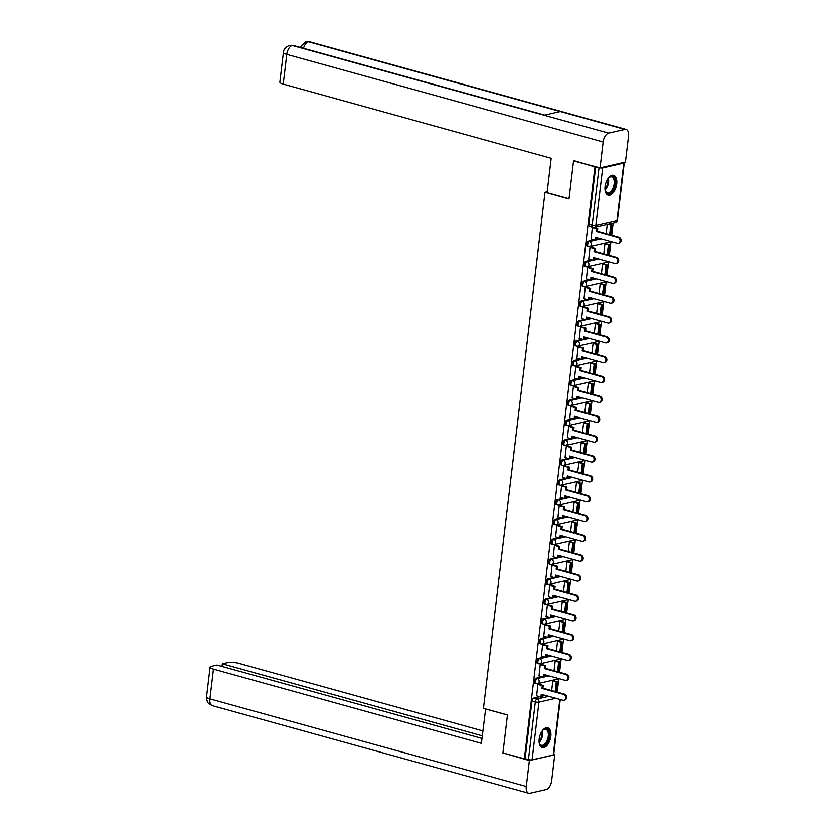 <?xml version="1.0" encoding="UTF-8"?>
<svg xmlns="http://www.w3.org/2000/svg" width="835" height="835" viewBox="0 0 835 835"><rect width="100%" height="100%" fill="white"/><g stroke="black" fill="none" stroke-linecap="round" stroke-linejoin="round"><path stroke-width="1.25" d="M542.207 676.872L536.153 678.26A2.641 1.399 105.5 0 0 534.358 681.141A2.641 1.399 105.5 0 0 535.152 683.343L536.331 683.667A2.641 1.399 -74.5 0 1 535.538 681.475A2.641 1.399 -74.5 0 1 537.343 678.584L548.992 675.922M544.577 657.02L538.523 658.397A2.641 1.399 105.5 0 0 536.728 661.289A2.641 1.399 105.5 0 0 537.521 663.481L538.7 663.815A2.641 1.399 -74.5 0 1 537.907 661.612A2.641 1.399 -74.5 0 1 539.702 658.721L551.361 656.059M546.946 637.157L540.892 638.535A2.641 1.399 105.5 0 0 539.097 641.426A2.641 1.399 105.5 0 0 539.88 643.628L541.07 643.952A2.641 1.399 -74.5 0 1 540.276 641.75A2.641 1.399 -74.5 0 1 542.072 638.869L553.72 636.207M549.315 617.295L543.261 618.683A2.641 1.399 105.5 0 0 541.466 621.564A2.641 1.399 105.5 0 0 542.249 623.766L543.439 624.089A2.641 1.399 -74.5 0 1 542.646 621.898A2.641 1.399 -74.5 0 1 544.441 619.006L556.089 616.345M551.684 597.442L545.631 598.82A2.641 1.399 105.5 0 0 543.835 601.711A2.641 1.399 105.5 0 0 544.618 603.903L545.808 604.237A2.641 1.399 -74.5 0 1 545.015 602.035A2.641 1.399 -74.5 0 1 546.81 599.144L558.458 596.493M554.043 577.58L548 578.958A2.641 1.399 105.5 0 0 546.194 581.849A2.641 1.399 105.5 0 0 546.988 584.051L548.167 584.375A2.641 1.399 -74.5 0 1 547.384 582.172A2.641 1.399 -74.5 0 1 549.179 579.292L560.828 576.63M556.413 557.717L550.359 559.106A2.641 1.399 105.5 0 0 548.564 561.986A2.641 1.399 105.5 0 0 549.357 564.189L550.536 564.523A2.641 1.399 -74.5 0 1 549.754 562.32A2.641 1.399 -74.5 0 1 551.549 559.429L563.197 556.768M558.782 537.865L552.728 539.243A2.641 1.399 105.5 0 0 550.933 542.134A2.641 1.399 105.5 0 0 551.726 544.337L552.906 544.66A2.641 1.399 -74.5 0 1 552.123 542.458A2.641 1.399 -74.5 0 1 553.918 539.577L565.566 536.915M561.151 518.003L555.098 519.391A2.641 1.399 105.5 0 0 553.302 522.272A2.641 1.399 105.5 0 0 554.096 524.474L555.275 524.798A2.641 1.399 -74.5 0 1 554.482 522.606A2.641 1.399 -74.5 0 1 556.287 519.714L567.936 517.053M563.521 498.151L557.467 499.528A2.641 1.399 105.5 0 0 555.672 502.419A2.641 1.399 105.5 0 0 556.465 504.611L557.644 504.945A2.641 1.399 -74.5 0 1 556.851 502.743A2.641 1.399 -74.5 0 1 558.646 499.852L570.305 497.19M565.89 478.288L559.836 479.666A2.641 1.399 105.5 0 0 558.041 482.557A2.641 1.399 105.5 0 0 558.824 484.759L560.014 485.083A2.641 1.399 -74.5 0 1 559.22 482.88A2.641 1.399 -74.5 0 1 561.016 480L572.664 477.338M568.259 458.425L562.205 459.814A2.641 1.399 105.5 0 0 560.41 462.694A2.641 1.399 105.5 0 0 561.193 464.897L562.383 465.22A2.641 1.399 -74.5 0 1 561.59 463.028A2.641 1.399 -74.5 0 1 563.385 460.137L575.033 457.476M570.629 438.573L564.575 439.951A2.641 1.399 105.5 0 0 562.78 442.842A2.641 1.399 105.5 0 0 563.562 445.034L564.752 445.368A2.641 1.399 -74.5 0 1 563.959 443.166A2.641 1.399 -74.5 0 1 565.754 440.275L577.403 437.623M572.987 418.711L566.944 420.089A2.641 1.399 105.5 0 0 565.138 422.98A2.641 1.399 105.5 0 0 565.932 425.182L567.111 425.506A2.641 1.399 -74.5 0 1 566.328 423.303A2.641 1.399 -74.5 0 1 568.124 420.423L579.772 417.761M575.357 398.848L569.303 400.236A2.641 1.399 105.5 0 0 567.508 403.117A2.641 1.399 105.5 0 0 568.301 405.319L569.48 405.653A2.641 1.399 -74.5 0 1 568.698 403.451A2.641 1.399 -74.5 0 1 570.493 400.56L582.141 397.898M577.726 378.996L571.672 380.374A2.641 1.399 105.5 0 0 569.877 383.265A2.641 1.399 105.5 0 0 570.67 385.467L571.85 385.791A2.641 1.399 -74.5 0 1 571.067 383.589A2.641 1.399 -74.5 0 1 572.862 380.708L584.51 378.046M580.095 359.133L574.042 360.522A2.641 1.399 105.5 0 0 572.246 363.402A2.641 1.399 105.5 0 0 573.04 365.605L574.219 365.928A2.641 1.399 -74.5 0 1 573.426 363.736A2.641 1.399 -74.5 0 1 575.231 360.845L586.88 358.184M582.465 339.281L576.411 340.659A2.641 1.399 105.5 0 0 574.616 343.55A2.641 1.399 105.5 0 0 575.409 345.742L576.588 346.076A2.641 1.399 -74.5 0 1 575.795 343.874A2.641 1.399 -74.5 0 1 577.59 340.983L589.249 338.321M584.834 319.419L578.78 320.797A2.641 1.399 105.5 0 0 576.985 323.688A2.641 1.399 105.5 0 0 577.768 325.89L578.958 326.214A2.641 1.399 -74.5 0 1 578.164 324.011A2.641 1.399 -74.5 0 1 579.96 321.131L591.608 318.469M587.203 299.556L581.15 300.944A2.641 1.399 105.5 0 0 579.354 303.825A2.641 1.399 105.5 0 0 580.137 306.027L581.327 306.351A2.641 1.399 -74.5 0 1 580.534 304.159A2.641 1.399 -74.5 0 1 582.329 301.268L593.977 298.606M589.573 279.704L583.519 281.082A2.641 1.399 105.5 0 0 581.724 283.973A2.641 1.399 105.5 0 0 582.506 286.165L583.696 286.499A2.641 1.399 -74.5 0 1 582.903 284.297A2.641 1.399 -74.5 0 1 584.698 281.405L596.347 278.754M591.932 259.842L585.888 261.219A2.641 1.399 105.5 0 0 584.082 264.111A2.641 1.399 105.5 0 0 584.876 266.313L586.055 266.636A2.641 1.399 -74.5 0 1 585.272 264.434A2.641 1.399 -74.5 0 1 587.068 261.553L598.716 258.892M594.301 239.979L588.247 241.367A2.641 1.399 105.5 0 0 586.452 244.248A2.641 1.399 105.5 0 0 587.245 246.45L588.424 246.784A2.641 1.399 -74.5 0 1 587.642 244.582A2.641 1.399 -74.5 0 1 589.437 241.691L601.085 239.029M616.71 183.898A10.281 5.469 105.5 0 0 613.631 175.308A10.281 5.469 105.5 0 0 605.072 186.549A10.281 5.469 105.5 0 0 608.151 195.139A10.281 5.469 105.5 0 0 616.71 183.898M550.829 736.376A10.281 5.469 105.5 0 0 547.75 727.786A10.281 5.469 105.5 0 0 539.191 739.027A10.281 5.469 105.5 0 0 542.27 747.617A10.281 5.469 105.5 0 0 550.829 736.376M557.216 692.173L558.813 678.855M559.586 672.321L561.172 659.003M561.955 652.459L563.541 639.14M564.324 632.596L565.911 619.288M566.694 612.744L568.28 599.426M569.063 592.881L570.649 579.563M571.432 573.019L573.019 559.711M573.802 553.167L575.388 539.848M576.16 533.304L577.757 519.986M578.53 513.452L580.116 500.134M580.899 493.589L582.486 480.271M583.268 473.727L584.855 460.419M585.638 453.875L587.224 440.556M588.007 434.012L589.593 420.694M590.376 414.15L591.963 400.842M592.746 394.297L594.332 380.979M595.104 374.435L596.701 361.117M597.474 354.583L599.06 341.264M599.843 334.72L601.43 321.402M602.212 314.858L603.799 301.55M604.582 295.005L606.168 281.687M606.951 275.143L608.538 261.825M609.32 255.28L610.907 241.973M611.69 235.428L613.14 223.227M560.264 699.553L553.688 754.736A2.641 0.616 -173.2 0 1 553.219 755.017L532.093 759.85A2.641 0.616 -173.2 0 1 528.451 759.589L525.111 758.671L531.989 701.003A2.641 1.399 -74.5 0 1 533.784 698.112L539.838 696.734M541.978 696.244L545.432 695.451M573.541 160.967L569.011 198.907L545.015 192.269L483.475 708.341L507.471 714.979L502.952 752.909L524.37 758.838L594.948 166.896L574.428 160.769M525.111 758.671L524.37 758.838M594.948 166.896L599.039 167.647A2.641 0.616 6.8 0 0 602.682 167.908L623.808 163.076A2.641 0.616 6.8 0 0 624.267 162.794A2.641 0.616 6.8 0 0 623.891 162.418M592.986 227.527L592.349 227.673L591.117 239.102M606.022 243.935L604.916 244.123L603.768 253.746M591.086 247.41L589.98 247.536L588.748 258.965M603.653 263.787L602.546 263.985L601.398 273.609M588.717 267.273L587.621 267.388L586.379 278.817M601.284 283.649L600.177 283.837L599.029 293.461M586.347 287.136L585.251 287.25L584.009 298.68M598.925 303.512L597.808 303.7L596.66 313.323M583.989 306.988L582.882 307.113L581.64 318.532M596.555 323.364L595.438 323.562L594.29 333.186M581.619 326.85L580.513 326.965L579.281 338.394M594.186 343.227L593.069 343.415L591.921 353.038M579.25 346.702L578.144 346.828L576.912 358.257M591.817 363.079L590.7 363.277L589.552 372.901M576.881 366.565L575.774 366.68L574.543 378.109M589.447 382.941L588.341 383.129L587.193 392.763M574.511 386.428L573.405 386.542L572.173 397.971M587.078 402.804L585.972 402.992L584.824 412.615M572.142 406.28L571.036 406.405L569.804 417.834M584.709 422.656L583.602 422.854L582.454 432.478M569.773 426.142L568.677 426.257L567.435 437.686M582.339 442.519L581.233 442.707L580.085 452.33M567.403 446.005L566.307 446.12L565.065 457.549M579.981 462.381L578.864 462.569L577.716 472.192M565.044 465.857L563.938 465.982L562.696 477.401M577.611 482.233L576.494 482.432L575.346 492.055M562.675 485.719L561.569 485.834L560.337 497.263M575.242 502.096L574.125 502.284L572.977 511.907M560.306 505.572L559.199 505.697L557.968 517.126M572.873 521.948L571.756 522.146L570.608 531.77M557.937 525.434L556.83 525.549L555.599 536.978M570.503 541.811L569.397 541.998L568.249 551.632M555.567 545.297L554.461 545.412L553.229 556.841M568.134 561.673L567.028 561.861L565.879 571.484M553.198 565.149L552.092 565.274L550.86 576.703M565.765 581.525L564.658 581.724L563.51 591.347M550.829 585.011L549.733 585.126L548.491 596.555M563.395 601.388L562.289 601.576L561.141 611.199M548.459 604.874L547.363 604.989L546.121 616.418M561.036 621.25L559.92 621.438L558.772 631.062M546.1 624.726L544.994 624.851L543.752 636.27M558.667 641.103L557.55 641.301L556.402 650.924M543.731 644.589L542.625 644.703L541.393 656.133M556.298 660.965L555.181 661.153L554.033 670.776M541.362 664.441L540.255 664.566L539.024 675.995M553.929 680.817L552.812 681.016L551.664 690.639M538.992 684.303L537.886 684.418L536.654 695.847M544.347 676.381L547.802 675.598M546.716 656.529L550.171 655.736M549.086 636.667L552.54 635.873M551.455 616.804L554.91 616.021M553.824 596.952L557.279 596.159M556.193 577.089L559.648 576.307M558.552 557.237L562.018 556.444M560.922 537.375L564.376 536.581M563.291 517.512L566.746 516.729M565.66 497.66L569.115 496.867M568.03 477.797L571.484 477.004M570.399 457.935L573.854 457.152M572.768 438.083L576.223 437.289M575.138 418.22L578.592 417.437M577.496 398.368L580.962 397.575M579.866 378.505L583.321 377.712M582.235 358.643L585.69 357.86M584.604 338.791L588.059 337.998M586.974 318.928L590.428 318.135M589.343 299.066L592.798 298.283M591.712 279.214L595.167 278.42M594.082 259.351L597.536 258.568M596.441 239.499L599.906 238.706M547.186 191.768L545.015 192.269M607.243 224.573L606.137 233.894M595.699 166.729L588.821 224.396A2.641 1.399 105.5 0 0 589.614 226.598L592.944 227.517A2.641 1.399 -74.5 0 1 592.161 225.314L599.039 167.647M617.952 237.651L618.923 237.432A3.037 2.474 77.1 0 1 621.073 240.428A3.037 2.474 77.1 0 1 619.246 243.319L618.276 243.538A3.037 2.474 -102.9 0 0 620.102 240.647A3.037 2.474 -102.9 0 0 617.952 237.651L596.43 231.692L596.754 228.957L597.724 228.738L593.664 227.611M590.992 239.071L595.407 240.292L595.731 237.547L617.253 243.507A3.037 2.474 -102.9 0 0 618.276 243.538M595.407 240.292L596.378 240.062L596.649 237.808M592.349 227.736L596.754 228.957M610.521 235.105L611.731 224.991L608.872 224.208M609.613 234.854L610.761 225.22L611.731 224.991M607.901 224.427L610.761 225.22M618.923 237.432L597.401 231.472L597.724 228.738M597.401 231.472L596.43 231.692M569.032 198.72L547.082 192.645L551.183 158.274L283.222 84.126A7.912 1.847 -173.2 0 1 279.84 82.164L283.389 52.438A7.912 1.847 -173.2 0 0 286.76 54.4L283.222 84.126M624.872 129.383L560.306 111.514L544.107 115.209L608.673 133.078L624.872 129.383A8.11 4.311 105.5 0 1 626.104 129.394A8.11 4.311 105.5 0 1 628.525 136.157L625.436 162.063L600.062 167.856L573.645 160.946M608.673 133.078A8.11 4.311 105.5 0 0 603.152 141.95L600.062 167.856M544.712 115.073L293.482 45.549A8.11 4.311 105.5 0 0 292.281 45.528L289.609 45.455C285.727 46.864 283.649 49.192 283.389 52.438M626.104 129.394L309.712 41.844A8.11 4.311 105.5 0 0 308.48 41.823L305.746 41.771L299.911 47.334M485.657 708.936L481.409 743.348L213.447 669.19L209.909 698.916L526.3 786.466L529.39 760.56L503.056 752.94M507.471 715.052L485.511 708.978M482.891 730.938L238.831 663.397A7.912 1.847 6.8 0 0 227.892 662.635L222.329 663.898L482.306 735.844M526.3 786.466A8.11 4.311 105.5 0 0 528.722 793.24A8.11 4.311 105.5 0 0 529.954 793.25L546.153 789.555A8.11 4.311 105.5 0 0 551.674 780.673L554.764 754.767L529.39 760.56M482.004 738.432L217.037 665.109L211.474 666.382A7.912 1.847 6.8 0 0 210.076 667.238A7.912 1.847 6.8 0 0 213.447 669.19M222.026 666.497L222.329 663.898M503.693 753.118L503.014 753.264M554.764 754.767L553.72 754.475M607.849 178.763A8.903 4.728 -74.5 0 1 609.007 177.521A8.903 4.728 -74.5 0 1 611.053 176.394A8.903 4.728 -74.5 0 1 615.061 183.836A8.903 4.728 -74.5 0 1 609.007 193.574A8.903 4.728 -74.5 0 1 605.312 190.871A8.903 4.728 -74.5 0 1 604.968 189.201M605.229 190.568A8.235 4.384 105.5 0 0 607.296 192.781A8.235 4.384 105.5 0 0 608.538 192.791A8.235 4.384 105.5 0 0 613.976 184.89A8.235 4.384 105.5 0 0 611.69 176.895A8.235 4.384 105.5 0 0 610.437 176.884A8.235 4.384 105.5 0 0 608.778 177.73M607.525 194.889A10.218 5.438 105.5 0 0 608.851 194.847A10.218 5.438 105.5 0 0 615.552 185.266A10.218 5.438 105.5 0 0 612.973 175.214M541.978 731.241A8.903 4.728 -74.5 0 1 543.136 729.999A8.903 4.728 -74.5 0 1 545.172 728.871A8.903 4.728 -74.5 0 1 549.19 736.313A8.903 4.728 -74.5 0 1 543.126 746.052A8.903 4.728 -74.5 0 1 539.441 743.348A8.903 4.728 -74.5 0 1 539.086 741.678M539.347 743.046A8.235 4.384 105.5 0 0 541.414 745.258A8.235 4.384 105.5 0 0 542.666 745.269A8.235 4.384 105.5 0 0 548.094 737.368A8.235 4.384 105.5 0 0 545.808 729.372A8.235 4.384 105.5 0 0 544.556 729.362A8.235 4.384 105.5 0 0 542.896 730.207M541.654 747.367A10.218 5.438 105.5 0 0 542.969 747.325A10.218 5.438 105.5 0 0 549.67 737.743A10.218 5.438 105.5 0 0 547.092 727.692M615.583 257.514L616.554 257.284A3.037 2.474 77.1 0 1 618.704 260.29A3.037 2.474 77.1 0 1 616.877 263.171L615.917 263.39A3.037 2.474 -102.9 0 0 617.733 260.51A3.037 2.474 -102.9 0 0 615.583 257.514L594.061 251.554L594.384 248.82L595.355 248.6L590.825 247.337M588.623 258.923L593.038 260.144L593.361 257.41L614.884 263.369A3.037 2.474 -102.9 0 0 615.917 263.39M593.038 260.144L594.009 259.925L594.28 257.66M589.98 247.598L594.384 248.82M608.151 254.967L609.362 244.853L605.897 243.893M607.243 254.706L608.391 245.072L609.362 244.853M604.937 244.123L608.391 245.072M616.554 257.284L595.031 251.335L595.355 248.6M595.031 251.335L594.061 251.554M613.214 277.366L614.184 277.147A3.037 2.474 77.1 0 1 616.334 280.142A3.037 2.474 77.1 0 1 614.518 283.034L613.548 283.253A3.037 2.474 -102.9 0 0 615.364 280.362A3.037 2.474 -102.9 0 0 613.214 277.366L591.691 271.417L592.025 268.672L592.996 268.452L588.456 267.2M586.253 278.786L590.669 280.007L590.992 277.272L612.525 283.222A3.037 2.474 -102.9 0 0 613.548 283.253M590.669 280.007L591.639 279.788L591.911 277.523M587.61 267.45L592.025 268.672M605.782 274.819L606.993 264.716L603.538 263.756M604.874 274.569L606.022 264.935L606.993 264.716M602.567 263.975L606.022 264.935M614.184 277.147L592.662 271.187L592.996 268.452M592.662 271.187L591.691 271.417M610.855 297.229L611.815 297.01A3.037 2.474 77.1 0 1 613.965 300.005A3.037 2.474 77.1 0 1 612.149 302.886L611.178 303.115A3.037 2.474 -102.9 0 0 612.994 300.224A3.037 2.474 -102.9 0 0 610.855 297.229L589.322 291.269L589.656 288.534L590.627 288.315L586.087 287.063M583.895 298.648L588.299 299.859L588.633 297.124L610.155 303.084A3.037 2.474 -102.9 0 0 611.178 303.115M588.299 299.859L589.27 299.64L589.541 297.375M585.241 287.313L589.656 288.534M603.423 294.682L604.623 284.568L601.169 283.618M602.505 294.431L603.653 284.798L604.623 284.568M600.198 283.837L603.653 284.798M611.815 297.01L590.293 291.05L590.627 288.315M590.293 291.05L589.322 291.269M608.485 317.081L609.456 316.862A3.037 2.474 77.1 0 1 611.596 319.857A3.037 2.474 77.1 0 1 609.78 322.748L608.809 322.968A3.037 2.474 -102.9 0 0 610.625 320.087A3.037 2.474 -102.9 0 0 608.485 317.081L586.963 311.131L587.287 308.397L588.258 308.167L583.717 306.915M581.525 318.5L585.93 319.721L586.264 316.987L607.786 322.947A3.037 2.474 -102.9 0 0 608.809 322.968M585.93 319.721L586.901 319.502L587.172 317.237M582.872 307.176L587.287 308.397M601.054 314.545L602.254 304.431L598.799 303.47M600.135 314.284L601.284 304.65L602.254 304.431M597.829 303.689L601.284 304.65M609.456 316.862L587.934 310.912L588.258 308.167M587.934 310.912L586.963 311.131M606.116 336.943L607.087 336.724A3.037 2.474 77.1 0 1 609.226 339.72A3.037 2.474 77.1 0 1 607.41 342.611L606.44 342.83A3.037 2.474 -102.9 0 0 608.256 339.939A3.037 2.474 -102.9 0 0 606.116 336.943L584.594 330.984L584.917 328.249L585.888 328.03L581.348 326.777M579.156 338.363L583.571 339.584L583.895 336.849L605.417 342.799A3.037 2.474 -102.9 0 0 606.44 342.83M583.571 339.584L584.531 339.365L584.803 337.1M580.502 327.028L584.917 328.249M598.685 334.397L599.885 324.293L596.43 323.333M597.766 334.146L598.914 324.512L599.885 324.293M595.459 323.552L598.914 324.512M607.087 336.724L585.565 330.764L585.888 328.03M585.565 330.764L584.594 330.984M603.747 356.806L604.717 356.587A3.037 2.474 77.1 0 1 606.857 359.582A3.037 2.474 77.1 0 1 605.041 362.463L604.07 362.682A3.037 2.474 -102.9 0 0 605.886 359.802A3.037 2.474 -102.9 0 0 603.747 356.806L582.225 350.846L582.548 348.111L583.519 347.892L578.989 346.629M576.787 358.215L581.202 359.436L581.525 356.702L603.047 362.661A3.037 2.474 -102.9 0 0 604.07 362.682M581.202 359.436L582.172 359.217L582.433 356.952M578.133 346.89L582.548 348.111M596.315 354.259L597.516 344.145L594.061 343.195M595.397 354.009L596.555 344.364L597.516 344.145M593.09 343.415L596.555 344.364M604.717 356.587L583.195 350.627L583.519 347.892M583.195 350.627L582.225 350.846M601.377 376.658L602.348 376.439A3.037 2.474 77.1 0 1 604.498 379.434A3.037 2.474 77.1 0 1 602.672 382.326L601.701 382.545A3.037 2.474 -102.9 0 0 603.528 379.654A3.037 2.474 -102.9 0 0 601.377 376.658L579.855 370.709L580.179 367.974L581.15 367.744L576.62 366.492M574.417 378.078L578.832 379.299L579.156 376.564L600.678 382.514A3.037 2.474 -102.9 0 0 601.701 382.545M578.832 379.299L579.803 379.08L580.074 376.815M575.764 366.753L580.179 367.974M593.946 374.111L595.157 364.008L591.691 363.048M593.038 373.861L594.186 364.227L595.157 364.008M590.721 363.267L594.186 364.227M602.348 376.439L580.826 370.489L581.15 367.744M580.826 370.489L579.855 370.709M599.008 396.521L599.979 396.301A3.037 2.474 77.1 0 1 602.129 399.297A3.037 2.474 77.1 0 1 600.302 402.188L599.332 402.407A3.037 2.474 -102.9 0 0 601.158 399.516A3.037 2.474 -102.9 0 0 599.008 396.521L577.486 390.561L577.81 387.826L578.78 387.607L574.25 386.355M572.048 397.94L576.463 399.161L576.787 396.416L598.309 402.376A3.037 2.474 -102.9 0 0 599.332 402.407M576.463 399.161L577.434 398.932L577.705 396.677M573.405 386.605L577.81 387.826M591.577 393.974L592.787 383.86L589.322 382.91M590.669 393.723L591.817 384.09L592.787 383.86M588.351 383.129L591.817 384.09M599.979 396.301L578.457 390.342L578.78 387.607M578.457 390.342L577.486 390.561M596.639 416.383L597.609 416.154A3.037 2.474 77.1 0 1 599.76 419.16A3.037 2.474 77.1 0 1 597.933 422.04L596.973 422.26A3.037 2.474 -102.9 0 0 598.789 419.379A3.037 2.474 -102.9 0 0 596.639 416.383L575.117 410.423L575.44 407.689L576.411 407.47L571.881 406.207M569.679 417.792L574.094 419.013L574.417 416.279L595.94 422.239A3.037 2.474 -102.9 0 0 596.973 422.26M574.094 419.013L575.065 418.794L575.336 416.529M571.036 406.468L575.44 407.689M589.207 413.836L590.418 403.722L586.953 402.762M588.299 413.575L589.447 403.942L590.418 403.722M585.993 402.992L589.447 403.942M597.609 416.154L576.087 410.204L576.411 407.47M576.087 410.204L575.117 410.423M594.269 436.235L595.24 436.016A3.037 2.474 77.1 0 1 597.39 439.012A3.037 2.474 77.1 0 1 595.574 441.903L594.603 442.122A3.037 2.474 -102.9 0 0 596.42 439.231A3.037 2.474 -102.9 0 0 594.269 436.235L572.747 430.286L573.081 427.541L574.052 427.322L569.512 426.069M567.309 437.655L571.724 438.876L572.048 436.141L593.581 442.091A3.037 2.474 -102.9 0 0 594.603 442.122M571.724 438.876L572.695 438.657L572.967 436.392M568.666 426.32L573.081 427.541M586.838 433.689L588.049 423.585L584.594 422.625M585.93 433.438L587.078 423.804L588.049 423.585M583.623 422.844L587.078 423.804M595.24 436.016L573.718 430.056L574.052 427.322M573.718 430.056L572.747 430.286M591.911 456.098L592.871 455.879A3.037 2.474 77.1 0 1 595.021 458.874A3.037 2.474 77.1 0 1 593.205 461.755L592.234 461.985A3.037 2.474 -102.9 0 0 594.05 459.093A3.037 2.474 -102.9 0 0 591.911 456.098L570.378 450.138L570.712 447.403L571.683 447.184L567.142 445.932M564.951 457.517L569.355 458.728L569.689 455.993L591.211 461.953A3.037 2.474 -102.9 0 0 592.234 461.985M569.355 458.728L570.326 458.509L570.597 456.244M566.297 446.182L570.712 447.403M584.479 453.551L585.679 443.437L582.225 442.487M583.561 453.301L584.709 443.667L585.679 443.437M581.254 442.707L584.709 443.667M592.871 455.879L571.349 449.919L571.683 447.184M571.349 449.919L570.378 450.138M589.541 475.95L590.512 475.731A3.037 2.474 77.1 0 1 592.652 478.726A3.037 2.474 77.1 0 1 590.836 481.618L589.865 481.837A3.037 2.474 -102.9 0 0 591.681 478.956A3.037 2.474 -102.9 0 0 589.541 475.95L568.019 470.001L568.343 467.266L569.313 467.036L564.773 465.784M562.581 477.37L566.986 478.591L567.32 475.856L588.842 481.816A3.037 2.474 -102.9 0 0 589.865 481.837M566.986 478.591L567.957 478.371L568.228 476.107M563.928 466.045L568.343 467.266M582.11 473.414L583.31 463.3L579.855 462.339M581.191 473.153L582.339 463.519L583.31 463.3M578.885 462.559L582.339 463.519M590.512 475.731L568.99 469.781L569.313 467.036M568.99 469.781L568.019 470.001M587.172 495.813L588.143 495.593A3.037 2.474 77.1 0 1 590.282 498.589A3.037 2.474 77.1 0 1 588.466 501.48L587.496 501.699A3.037 2.474 -102.9 0 0 589.312 498.808A3.037 2.474 -102.9 0 0 587.172 495.813L565.65 489.853L565.973 487.118L566.944 486.899L562.404 485.646M560.212 497.232L564.627 498.453L564.951 495.719L586.473 501.668A3.037 2.474 -102.9 0 0 587.496 501.699M564.627 498.453L565.587 498.234L565.859 495.969M561.558 485.897L565.973 487.118M579.74 493.266L580.941 483.162L577.486 482.202M578.822 493.015L579.97 483.381L580.941 483.162M576.515 482.421L579.97 483.381M588.143 495.593L566.621 489.634L566.944 486.899M566.621 489.634L565.65 489.853M584.803 515.675L585.773 515.456A3.037 2.474 77.1 0 1 587.913 518.452A3.037 2.474 77.1 0 1 586.097 521.332L585.126 521.551A3.037 2.474 -102.9 0 0 586.942 518.671A3.037 2.474 -102.9 0 0 584.803 515.675L563.281 509.715L563.604 506.981L564.575 506.761L560.045 505.499M557.843 517.084L562.258 518.305L562.581 515.571L584.103 521.531A3.037 2.474 -102.9 0 0 585.126 521.551M562.258 518.305L563.228 518.086L563.489 515.821M559.189 505.76L563.604 506.981M577.371 513.128L578.572 503.014L575.117 502.065M576.453 512.878L577.611 503.234L578.572 503.014M574.146 502.284L577.611 503.234M585.773 515.456L564.251 509.496L564.575 506.761M564.251 509.496L563.281 509.715M582.433 535.527L583.404 535.308A3.037 2.474 77.1 0 1 585.554 538.304A3.037 2.474 77.1 0 1 583.728 541.195L582.757 541.414A3.037 2.474 -102.9 0 0 584.584 538.523A3.037 2.474 -102.9 0 0 582.433 535.527L560.911 529.578L561.235 526.843L562.205 526.614L557.676 525.361M555.473 536.947L559.888 538.168L560.212 535.433L581.734 541.383A3.037 2.474 -102.9 0 0 582.757 541.414M559.888 538.168L560.859 537.949L561.13 535.684M556.82 525.622L561.235 526.843M575.002 532.981L576.213 522.877L572.747 521.917M574.094 532.73L575.242 523.096L576.213 522.877M571.777 522.136L575.242 523.096M583.404 535.308L561.882 529.359L562.205 526.614M561.882 529.359L560.911 529.578M580.064 555.39L581.035 555.171A3.037 2.474 77.1 0 1 583.185 558.166A3.037 2.474 77.1 0 1 581.358 561.057L580.388 561.277A3.037 2.474 -102.9 0 0 582.214 558.385A3.037 2.474 -102.9 0 0 580.064 555.39L558.542 549.43L558.865 546.695L559.836 546.476L555.306 545.224M553.104 556.809L557.519 558.03L557.843 555.285L579.365 561.245A3.037 2.474 -102.9 0 0 580.388 561.277M557.519 558.03L558.49 557.801L558.761 555.546M554.461 545.474L558.865 546.695M572.633 552.843L573.843 542.729L570.378 541.779M571.724 552.593L572.873 542.959L573.843 542.729M569.407 541.998L572.873 542.959M581.035 555.171L559.513 549.211L559.836 546.476M559.513 549.211L558.542 549.43M577.695 575.252L578.665 575.023A3.037 2.474 77.1 0 1 580.816 578.029A3.037 2.474 77.1 0 1 578.989 580.909L578.029 581.129A3.037 2.474 -102.9 0 0 579.845 578.248A3.037 2.474 -102.9 0 0 577.695 575.252L556.173 569.293L556.496 566.558L557.467 566.339L552.937 565.076M550.735 576.661L555.15 577.883L555.473 575.148L576.995 581.108A3.037 2.474 -102.9 0 0 578.029 581.129M555.15 577.883L556.12 577.663L556.392 575.398M552.092 565.337L556.496 566.558M570.263 572.706L571.474 562.592L568.009 561.631M569.355 572.445L570.503 562.811L571.474 562.592M567.048 561.861L570.503 562.811M578.665 575.023L557.143 569.073L557.467 566.339M557.143 569.073L556.173 569.293M575.325 595.104L576.296 594.885A3.037 2.474 77.1 0 1 578.446 597.881A3.037 2.474 77.1 0 1 576.63 600.772L575.659 600.991A3.037 2.474 -102.9 0 0 577.476 598.1A3.037 2.474 -102.9 0 0 575.325 595.104L553.803 589.155L554.137 586.41L555.108 586.191L550.568 584.938M548.365 596.524L552.78 597.745L553.104 595.011L574.637 600.96A3.037 2.474 -102.9 0 0 575.659 600.991M552.78 597.745L553.751 597.526L554.022 595.261M549.722 585.189L554.137 586.41M567.894 592.558L569.105 582.454L565.65 581.494M566.986 592.307L568.134 582.673L569.105 582.454M564.679 581.713L568.134 582.673M576.296 594.885L554.774 588.925L555.108 586.191M554.774 588.925L553.803 589.155M572.967 614.967L573.937 614.748A3.037 2.474 77.1 0 1 576.077 617.743A3.037 2.474 77.1 0 1 574.261 620.624L573.29 620.854A3.037 2.474 -102.9 0 0 575.106 617.963A3.037 2.474 -102.9 0 0 572.967 614.967L551.434 609.007L551.768 606.273L552.739 606.053L548.198 604.801M546.006 616.387L550.411 617.597L550.745 614.863L572.267 620.822A3.037 2.474 -102.9 0 0 573.29 620.854M550.411 617.597L551.382 617.378L551.653 615.113M547.353 605.051L551.768 606.273M565.535 612.42L566.735 602.306L563.281 601.357M564.617 612.17L565.765 602.536L566.735 602.306M562.31 601.576L565.765 602.536M573.937 614.748L552.405 608.788L552.739 606.053M552.405 608.788L551.434 609.007M570.597 634.819L571.568 634.6A3.037 2.474 77.1 0 1 573.708 637.596A3.037 2.474 77.1 0 1 571.891 640.487L570.921 640.706A3.037 2.474 -102.9 0 0 572.737 637.825A3.037 2.474 -102.9 0 0 570.597 634.819L549.075 628.87L549.399 626.135L550.369 625.906L545.829 624.653M543.637 636.239L548.042 637.46L548.376 634.725L569.898 640.685A3.037 2.474 -102.9 0 0 570.921 640.706M548.042 637.46L549.012 637.241L549.284 634.976M544.984 624.914L549.399 626.135M563.166 632.283L564.366 622.169L560.911 621.209M562.247 632.022L563.395 622.388L564.366 622.169M559.941 621.428L563.395 622.388M571.568 634.6L550.046 628.651L550.369 625.906M550.046 628.651L549.075 628.87M568.228 654.682L569.199 654.463A3.037 2.474 77.1 0 1 571.338 657.458A3.037 2.474 77.1 0 1 569.522 660.349L568.552 660.568A3.037 2.474 -102.9 0 0 570.368 657.677A3.037 2.474 -102.9 0 0 568.228 654.682L546.706 648.722L547.029 645.987L548 645.768L543.46 644.516M541.268 656.101L545.683 657.322L546.006 654.588L567.529 660.537A3.037 2.474 -102.9 0 0 568.552 660.568M545.683 657.322L546.654 657.103L546.915 654.838M542.614 644.766L547.029 645.987M560.796 652.135L561.997 642.031L558.542 641.071M559.878 651.884L561.026 642.251L561.997 642.031M557.571 641.29L561.026 642.251M569.199 654.463L547.677 648.503L548 645.768M547.677 648.503L546.706 648.722M565.859 674.544L566.829 674.325A3.037 2.474 77.1 0 1 568.969 677.321A3.037 2.474 77.1 0 1 567.153 680.201L566.182 680.421A3.037 2.474 -102.9 0 0 567.998 677.54A3.037 2.474 -102.9 0 0 565.859 674.544L544.337 668.584L544.66 665.85L545.631 665.631L541.101 664.368M538.899 675.953L543.314 677.175L543.637 674.44L565.159 680.4A3.037 2.474 -102.9 0 0 566.182 680.421M543.314 677.175L544.284 676.955L544.545 674.69M540.245 664.629L544.66 665.85M558.427 671.998L559.627 661.884L556.173 660.934M557.509 671.747L558.667 662.103L559.627 661.884M555.202 661.153L558.667 662.103M566.829 674.325L545.307 668.365L545.631 665.631M545.307 668.365L544.337 668.584M563.489 694.396L564.46 694.177A3.037 2.474 77.1 0 1 566.61 697.173A3.037 2.474 77.1 0 1 564.784 700.064L563.813 700.283A3.037 2.474 -102.9 0 0 565.639 697.392A3.037 2.474 -102.9 0 0 563.489 694.396L541.967 688.447L542.291 685.712L543.261 685.483L538.732 684.23M536.529 695.816L540.944 697.037L541.268 694.303L562.79 700.252A3.037 2.474 -102.9 0 0 563.813 700.283M540.944 697.037L541.915 696.818L542.186 694.553M537.876 684.491L542.291 685.712M556.058 691.85L557.269 681.746L553.803 680.786M555.15 691.599L556.298 681.965L557.269 681.746M552.833 681.005L556.298 681.965M564.46 694.177L542.938 688.217L543.261 685.483M542.938 688.217L541.967 688.447M536.153 678.26L537.343 678.584A2.641 2.15 77.1 0 1 539.191 681.725A2.641 2.15 -102.9 0 1 536.728 683.677A2.641 1.399 -74.5 0 1 536.331 683.667A2.641 2.641 0 0 0 537.625 683.698L558.751 678.876A2.641 2.15 -102.9 0 0 559.147 678.73M538.523 658.397L539.702 658.721A2.641 2.15 77.1 0 1 541.56 661.863A2.641 2.15 -102.9 0 1 539.097 663.815A2.641 1.399 -74.5 0 1 538.7 663.815A2.641 2.641 0 0 0 539.995 663.846L561.11 659.013A2.641 2.15 -102.9 0 0 561.506 658.878M540.892 638.535L542.072 638.869A2.641 2.15 77.1 0 1 543.919 642.011A2.641 2.15 -102.9 0 1 541.466 643.962A2.641 1.399 -74.5 0 1 541.07 643.952A2.641 2.641 0 0 0 542.353 643.983L563.479 639.161A2.641 2.15 -102.9 0 0 563.875 639.015A2.641 2.641 0 0 1 563.479 639.161M543.261 618.683L544.441 619.006A2.641 2.15 77.1 0 1 546.288 622.148A2.641 2.15 -102.9 0 1 543.835 624.1A2.641 1.399 -74.5 0 1 543.439 624.089A2.641 2.641 0 0 0 544.723 624.121L565.848 619.299A2.641 2.15 -102.9 0 0 566.245 619.153M545.631 598.82L546.81 599.144A2.641 2.15 77.1 0 1 548.658 602.285A2.641 2.15 -102.9 0 1 546.205 604.237A2.641 1.399 -74.5 0 1 545.808 604.237A2.641 2.641 0 0 0 547.092 604.269L568.217 599.436A2.641 2.15 -102.9 0 0 568.614 599.3A2.641 2.641 0 0 1 568.217 599.436M548 578.958L549.179 579.292A2.641 2.15 77.1 0 1 551.027 582.433A2.641 2.15 -102.9 0 1 548.574 584.385A2.641 1.399 -74.5 0 1 548.167 584.375A2.641 2.641 0 0 0 549.461 584.406L570.587 579.584A2.641 2.15 -102.9 0 0 570.983 579.438M550.359 559.106L551.549 559.429A2.641 2.15 77.1 0 1 553.396 562.571A2.641 2.15 -102.9 0 1 550.943 564.523A2.641 1.399 -74.5 0 1 550.536 564.523A2.641 2.641 0 0 0 551.831 564.543L572.956 559.721A2.641 2.15 -102.9 0 0 573.353 559.586M552.728 539.243L553.918 539.577A2.641 2.15 77.1 0 1 555.766 542.719A2.641 2.15 -102.9 0 1 553.313 544.66A2.641 1.399 -74.5 0 1 552.906 544.66A2.641 2.641 0 0 0 554.2 544.691L575.325 539.869A2.641 2.15 -102.9 0 0 575.722 539.723A2.641 2.641 0 0 1 575.325 539.869M555.098 519.391L556.287 519.714A2.641 2.15 77.1 0 1 558.135 522.856A2.641 2.15 -102.9 0 1 555.672 524.808A2.641 1.399 -74.5 0 1 555.275 524.798A2.641 2.641 0 0 0 556.569 524.829L577.684 520.007A2.641 2.15 -102.9 0 0 578.091 519.861M557.467 499.528L558.646 499.852A2.641 2.15 77.1 0 1 560.504 502.994A2.641 2.15 -102.9 0 1 558.041 504.945A2.641 1.399 -74.5 0 1 557.644 504.945A2.641 2.641 0 0 0 558.939 504.977L580.054 500.144A2.641 2.15 -102.9 0 0 580.45 500.008M559.836 479.666L561.016 480A2.641 2.15 77.1 0 1 562.863 483.141A2.641 2.15 -102.9 0 1 560.41 485.093A2.641 1.399 -74.5 0 1 560.014 485.083A2.641 2.641 0 0 0 561.297 485.114L582.423 480.292A2.641 2.15 -102.9 0 0 582.82 480.146M562.205 459.814L563.385 460.137A2.641 2.15 77.1 0 1 565.232 463.279A2.641 2.15 -102.9 0 1 562.78 465.231A2.641 1.399 -74.5 0 1 562.383 465.22A2.641 2.641 0 0 0 563.667 465.252L584.792 460.429A2.641 2.15 -102.9 0 0 585.189 460.283M564.575 439.951L565.754 440.275A2.641 2.15 77.1 0 1 567.602 443.416A2.641 2.15 -102.9 0 1 565.149 445.368A2.641 1.399 -74.5 0 1 564.752 445.368A2.641 2.641 0 0 0 566.036 445.399L587.162 440.567A2.641 2.15 -102.9 0 0 587.558 440.431A2.641 2.641 0 0 1 587.162 440.567M566.944 420.089L568.124 420.423A2.641 2.15 77.1 0 1 569.971 423.564A2.641 2.15 -102.9 0 1 567.518 425.516A2.641 1.399 -74.5 0 1 567.111 425.506A2.641 2.641 0 0 0 568.405 425.537L589.531 420.715A2.641 2.15 -102.9 0 0 589.928 420.569M569.303 400.236L570.493 400.56A2.641 2.15 77.1 0 1 572.34 403.702A2.641 2.15 -102.9 0 1 569.887 405.653A2.641 1.399 -74.5 0 1 569.48 405.653A2.641 2.641 0 0 0 570.775 405.674L591.9 400.852A2.641 2.15 -102.9 0 0 592.297 400.716M571.672 380.374L572.862 380.708A2.641 2.15 77.1 0 1 574.71 383.849A2.641 2.15 -102.9 0 1 572.257 385.791A2.641 1.399 -74.5 0 1 571.85 385.791A2.641 2.641 0 0 0 573.144 385.822L594.269 381A2.641 2.15 -102.9 0 0 594.666 380.854A2.641 2.641 0 0 1 594.269 381M574.042 360.522L575.231 360.845A2.641 2.15 77.1 0 1 577.079 363.987A2.641 2.15 -102.9 0 1 574.616 365.939A2.641 1.399 -74.5 0 1 574.219 365.928A2.641 2.641 0 0 0 575.513 365.96L596.628 361.137A2.641 2.15 -102.9 0 0 597.035 360.991M576.411 340.659L577.59 340.983A2.641 2.15 77.1 0 1 579.448 344.124A2.641 2.15 -102.9 0 1 576.985 346.076A2.641 1.399 -74.5 0 1 576.588 346.076A2.641 2.641 0 0 0 577.883 346.108L598.998 341.275A2.641 2.15 -102.9 0 0 599.394 341.139M578.78 320.797L579.96 321.131A2.641 2.15 77.1 0 1 581.807 324.272A2.641 2.15 -102.9 0 1 579.354 326.224A2.641 1.399 -74.5 0 1 578.958 326.214A2.641 2.641 0 0 0 580.241 326.245L601.367 321.423A2.641 2.15 -102.9 0 0 601.764 321.277A2.641 2.641 0 0 1 601.367 321.423M581.15 300.944L582.329 301.268A2.641 2.15 77.1 0 1 584.176 304.41A2.641 2.15 -102.9 0 1 581.724 306.361A2.641 1.399 -74.5 0 1 581.327 306.351A2.641 2.641 0 0 0 582.611 306.382L603.736 301.56A2.641 2.15 -102.9 0 0 604.133 301.414M583.519 281.082L584.698 281.405A2.641 2.15 77.1 0 1 586.546 284.547A2.641 2.15 -102.9 0 1 584.093 286.499A2.641 1.399 -74.5 0 1 583.696 286.499A2.641 2.641 0 0 0 584.98 286.53L606.106 281.698A2.641 2.15 -102.9 0 0 606.502 281.562A2.641 2.641 0 0 1 606.106 281.698M585.888 261.219L587.068 261.553A2.641 2.15 77.1 0 1 588.915 264.695A2.641 2.15 -102.9 0 1 586.462 266.647A2.641 1.399 -74.5 0 1 586.055 266.636A2.641 2.641 0 0 0 587.349 266.668L608.475 261.846A2.641 2.15 -102.9 0 0 608.872 261.699M588.247 241.367L589.437 241.691A2.641 2.15 77.1 0 1 591.284 244.832A2.641 2.15 -102.9 0 1 588.832 246.784A2.641 1.399 -74.5 0 1 588.424 246.784A2.641 2.641 0 0 0 589.719 246.805L610.844 241.983A2.641 2.15 -102.9 0 0 611.241 241.847M533.784 698.112L537.124 699.041L548.772 696.38M555.828 698.331L538.972 702.183L532.093 759.85M553.219 755.017L559.847 699.438M602.682 167.908L595.804 225.575L616.929 220.743L623.808 163.076M593.351 227.517A2.641 1.399 -74.5 0 1 592.944 227.517A2.641 2.641 0 0 0 594.238 227.548A2.641 2.15 77.1 0 1 593.351 227.517M588.821 224.396L592.161 225.314A2.641 0.616 -173.2 0 0 595.804 225.575A2.641 2.15 77.1 0 1 594.238 227.548L615.364 222.726A2.641 2.641 0 0 0 617.389 220.461L624.267 162.794M531.989 701.003L535.329 701.922A2.641 1.399 -74.5 0 1 537.124 699.041A2.641 2.15 -102.9 0 1 538.972 702.183A2.641 0.616 -173.2 0 1 535.329 701.922L528.451 759.589M617.389 220.461A2.641 0.616 6.8 0 1 616.929 220.743A2.641 2.15 77.1 0 1 615.364 222.726M603.152 141.95L286.76 54.4A8.11 4.311 105.5 0 1 292.281 45.528L544.107 115.209M303.481 48.315A8.11 4.311 105.5 0 1 308.48 41.823L560.306 111.514M210.076 667.238L206.527 696.954A7.912 1.847 -173.2 0 0 209.909 698.916A8.11 4.311 105.5 0 0 212.33 705.679L528.722 793.24M608.35 178.179A8.235 4.384 -74.5 0 1 605.083 189.963M604.957 189.117A7.974 4.238 105.5 0 0 607.807 178.836M542.468 730.656A8.235 4.384 -74.5 0 1 539.201 742.44M539.086 741.595A7.974 4.238 105.5 0 0 541.925 731.314M289.682 45.434L293.482 45.549M305.819 41.75L309.712 41.844M206.527 696.954L206.725 699.939C208.072 701.755 205.556 702.099 212.33 705.679"/></g></svg>
